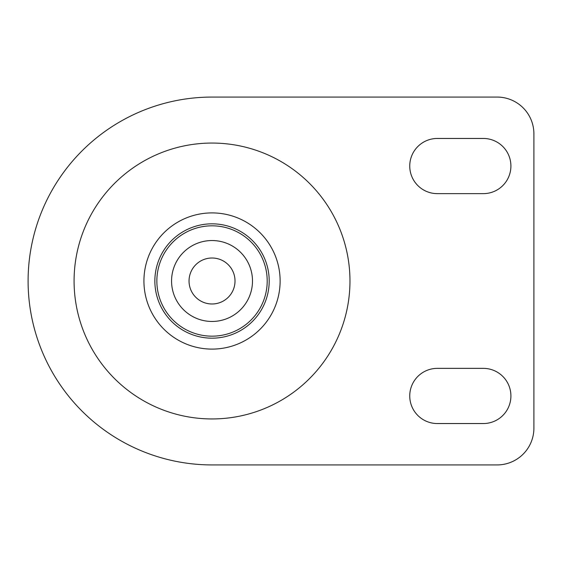 <?xml version="1.0" encoding="UTF-8"?>
<svg xmlns="http://www.w3.org/2000/svg" width="562" height="562" viewBox="0 0 562 562"><rect width="100%" height="100%" fill="white"/><g stroke="black" fill="none" stroke-linecap="round" stroke-linejoin="round"><path stroke-width="0.84" d="M212.029 464.929A183.929 183.929 0 0 1 28.1 281A183.929 183.929 0 0 1 212.029 97.071L497.117 97.071A36.783 36.783 0 0 1 533.9 133.861L533.9 428.139A36.783 36.783 0 0 1 497.117 464.929L212.029 464.929M212.029 258.007A22.993 22.993 0 0 1 231.937 292.493A22.993 22.993 0 0 1 192.12 292.493A22.993 22.993 0 0 1 212.029 258.007M212.029 143.057A137.943 137.943 0 0 1 331.489 349.971A137.943 137.943 0 0 1 92.561 349.971A137.943 137.943 0 0 1 212.029 143.057M483.32 193.637A27.587 27.587 0 0 0 510.907 166.043A27.587 27.587 0 0 0 483.32 138.456L437.341 138.456A27.587 27.587 0 0 0 409.747 166.043A27.587 27.587 0 0 0 437.341 193.637L483.32 193.637M483.32 423.544A27.587 27.587 0 0 0 510.907 395.957A27.587 27.587 0 0 0 483.32 368.363L437.341 368.363A27.587 27.587 0 0 0 409.747 395.957A27.587 27.587 0 0 0 437.341 423.544L483.32 423.544M212.029 240.536A40.464 40.464 0 0 1 247.069 301.232A40.464 40.464 0 0 1 176.988 301.232A40.464 40.464 0 0 1 212.029 240.536M212.029 225.819A55.181 55.181 0 0 1 259.813 308.587A55.181 55.181 0 0 1 164.245 308.587A55.181 55.181 0 0 1 212.029 225.819M212.029 223.831A57.169 57.169 0 0 1 261.541 309.585A57.169 57.169 0 0 1 162.516 309.585A57.169 57.169 0 0 1 212.029 223.831M212.029 212.907A68.093 68.093 0 0 1 271.003 315.05A68.093 68.093 0 0 1 153.054 315.05A68.093 68.093 0 0 1 212.029 212.907"/></g></svg>
